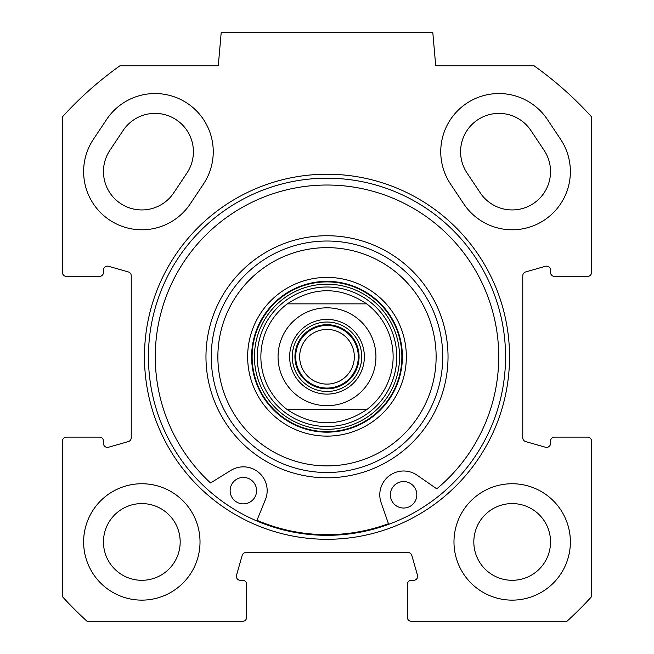 <?xml version="1.0" encoding="UTF-8"?>
<svg xmlns="http://www.w3.org/2000/svg" width="654" height="654" viewBox="0 0 654 654"><rect width="100%" height="100%" fill="white"/><g stroke="black" fill="none" stroke-linecap="round" stroke-linejoin="round"><path stroke-width="0.98" d="M109.905 150.306A38.357 38.357 0 0 0 120.549 203.5A38.357 38.357 0 0 0 173.735 192.856L186.962 173.024A38.357 38.357 0 0 0 176.327 119.829A38.357 38.357 0 0 0 123.132 130.465L109.905 150.306M480.265 192.856A38.357 38.357 0 0 0 533.451 203.5A38.357 38.357 0 0 0 544.095 150.306L530.868 130.465A38.357 38.357 0 0 0 477.673 119.829A38.357 38.357 0 0 0 467.038 173.024L480.265 192.856M203.476 184.027L190.249 203.868A58.198 58.198 0 0 1 109.537 220.006A58.198 58.198 0 0 1 93.399 139.302L106.627 119.461A58.198 58.198 0 0 1 187.33 103.316A58.198 58.198 0 0 1 203.476 184.027M463.751 203.868L450.524 184.027A58.198 58.198 0 0 1 466.67 103.316A58.198 58.198 0 0 1 547.373 119.461L560.601 139.302A58.198 58.198 0 0 1 544.463 220.006A58.198 58.198 0 0 1 463.751 203.868M62.457 441.082A3.965 3.965 0 0 1 66.43 437.117L99.498 437.117A3.965 3.965 0 0 1 103.463 441.082L103.463 443.428A3.965 3.965 0 0 0 108.523 447.246L128.364 441.573A3.965 3.965 0 0 0 131.241 437.755L131.241 275.759A3.965 3.965 0 0 0 128.364 271.95L108.523 266.276A3.965 3.965 0 0 0 103.463 270.094L103.463 272.44A3.965 3.965 0 0 1 99.498 276.405L66.43 276.405A3.965 3.965 0 0 1 62.457 272.44L62.457 116.845A357.125 357.125 0 0 1 119.968 65.768L218.289 65.768L221.183 32.7L432.817 32.7L435.711 65.768L534.032 65.768A357.125 357.125 0 0 1 591.543 116.845L591.543 272.44A3.965 3.965 0 0 1 587.57 276.405L554.502 276.405A3.965 3.965 0 0 1 550.537 272.44L550.537 270.094A3.965 3.965 0 0 0 545.477 266.276L525.636 271.95A3.965 3.965 0 0 0 522.759 275.759L522.759 437.755A3.965 3.965 0 0 0 525.636 441.573L545.477 447.246A3.965 3.965 0 0 0 550.537 443.428L550.537 441.082A3.965 3.965 0 0 1 554.502 437.117L587.57 437.117A3.965 3.965 0 0 1 591.543 441.082L591.543 596.677A357.125 357.125 0 0 1 566.912 621.3L411.325 621.3A3.965 3.965 0 0 1 407.352 617.335L407.352 584.267A3.965 3.965 0 0 1 411.325 580.294L413.663 580.294A3.965 3.965 0 0 0 417.481 575.242L411.816 555.401A3.965 3.965 0 0 0 407.998 552.524L246.002 552.524A3.965 3.965 0 0 0 242.184 555.401L236.519 575.242A3.965 3.965 0 0 0 240.337 580.294L242.675 580.294A3.965 3.965 0 0 1 246.648 584.267L246.648 617.335A3.965 3.965 0 0 1 242.675 621.3L87.088 621.3A357.125 357.125 0 0 1 62.457 596.677L62.457 441.082M327 539.297A182.531 182.531 0 0 0 485.08 265.491A182.531 182.531 0 0 0 168.92 265.491A182.531 182.531 0 0 0 327 539.297M570.378 541.937A58.198 58.198 0 0 1 483.077 592.336A58.198 58.198 0 0 1 483.077 491.538A58.198 58.198 0 0 1 570.378 541.937M200.018 541.937A58.198 58.198 0 0 1 112.725 592.336A58.198 58.198 0 0 1 112.725 491.538A58.198 58.198 0 0 1 200.018 541.937M327 535.324A178.567 178.567 0 0 1 172.362 267.478A178.567 178.567 0 0 1 481.638 267.478A178.567 178.567 0 0 1 327 535.324M550.537 541.937A38.357 38.357 0 0 0 493.002 508.722A38.357 38.357 0 0 0 493.002 575.16A38.357 38.357 0 0 0 550.537 541.937M180.177 541.937A38.357 38.357 0 0 0 122.641 508.722A38.357 38.357 0 0 0 122.641 575.16A38.357 38.357 0 0 0 180.177 541.937M366.681 409.666L287.319 409.666L366.681 409.666C340.227 427.136 313.773 427.136 287.319 409.666A66.136 66.136 0 0 1 287.319 303.857L366.681 303.857L287.319 303.857C313.773 286.378 340.227 286.378 366.681 303.857A66.136 66.136 0 0 1 366.681 409.666A66.136 66.136 0 0 0 366.681 303.857A66.136 66.136 0 0 1 366.681 409.666M327 322.038A34.719 34.719 0 0 1 357.068 374.121A34.719 34.719 0 0 1 296.932 374.121A34.719 34.719 0 0 1 327 322.038M327 319.397A37.368 37.368 0 0 0 294.643 375.445A37.368 37.368 0 0 0 359.357 375.445A37.368 37.368 0 0 0 327 319.397M327 388.067A31.31 31.31 0 0 0 354.116 341.11A31.31 31.31 0 0 0 299.884 341.11A31.31 31.31 0 0 0 327 388.067M327 384.102A27.337 27.337 0 0 1 299.663 356.757A27.337 27.337 0 0 1 327 329.42A27.337 27.337 0 0 1 354.337 356.757A27.337 27.337 0 0 1 327 384.102M327 247.637A109.12 109.12 0 0 1 421.503 411.325A109.12 109.12 0 0 1 232.497 411.325A109.12 109.12 0 0 1 327 247.637M327 277.402A79.363 79.363 0 0 0 258.273 396.438A79.363 79.363 0 0 0 395.727 396.438A79.363 79.363 0 0 0 327 277.402M256.581 490.999A13.227 13.227 0 0 1 243.018 503.874A13.227 13.227 0 0 1 230.134 490.312A13.227 13.227 0 0 1 243.705 477.436A13.227 13.227 0 0 1 256.581 490.999M416.819 495.152A13.227 13.227 0 0 1 403.256 508.027A13.227 13.227 0 0 1 390.373 494.465A13.227 13.227 0 0 1 403.943 481.581A13.227 13.227 0 0 1 416.819 495.152M256.728 520.911L265.401 499.648A23.806 23.806 0 0 0 230.813 470.422L210.555 482.979A171.732 171.732 0 0 1 206.035 234.86A171.732 171.732 0 0 1 454.113 241.285A171.732 171.732 0 0 1 436.758 488.84L417.17 475.245A23.806 23.806 0 0 0 381.118 502.648L388.68 524.336M256.973 520.306A177.904 177.904 0 0 0 388.468 523.707M327 426.522A69.765 69.765 0 0 0 387.413 321.882A69.765 69.765 0 0 0 266.587 321.882A69.765 69.765 0 0 0 327 426.522M287.319 303.857A66.136 66.136 0 0 0 287.319 409.666A66.136 66.136 0 0 1 287.319 303.857M327 241.024A115.733 115.733 0 0 0 226.766 414.628A115.733 115.733 0 0 0 427.234 414.628A115.733 115.733 0 0 0 327 241.024M327 281.367A75.39 75.39 0 0 1 392.294 394.46A75.39 75.39 0 0 1 261.706 394.46A75.39 75.39 0 0 1 327 281.367M356.365 395.915A48.944 48.944 0 0 1 278.056 356.757A48.944 48.944 0 0 1 348.884 312.988A48.944 48.944 0 0 1 356.365 395.915M327 324.686A32.079 32.079 0 0 1 354.779 372.796A32.079 32.079 0 0 1 299.221 372.796A32.079 32.079 0 0 1 327 324.686M327 235.734A121.023 121.023 0 0 0 222.188 417.277A121.023 121.023 0 0 0 431.812 417.277A121.023 121.023 0 0 0 327 235.734M327 431.632A74.875 74.875 0 0 0 391.844 319.324A74.875 74.875 0 0 0 262.156 319.324A74.875 74.875 0 0 0 327 431.632M327 429.326A72.561 72.561 0 0 0 389.841 320.476A72.561 72.561 0 0 0 264.159 320.476A72.561 72.561 0 0 0 327 429.326"/></g></svg>
